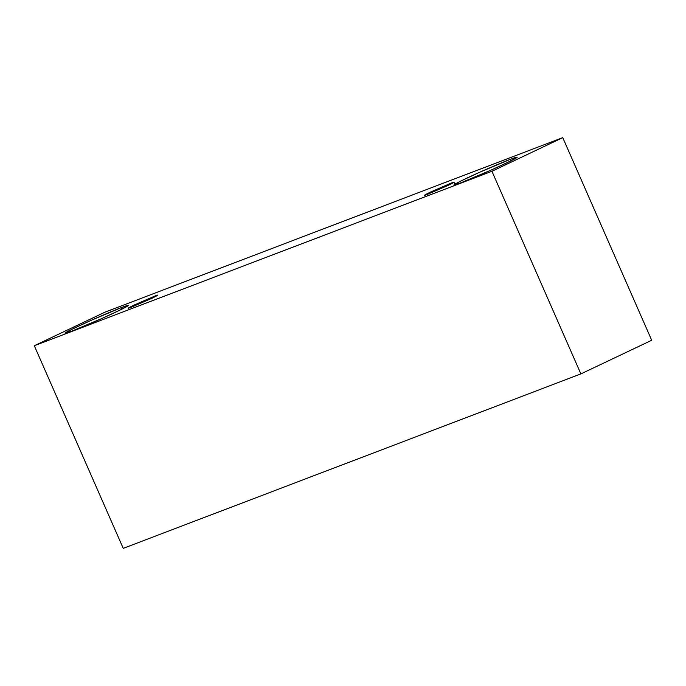 <?xml version="1.0" encoding="UTF-8"?>
<svg xmlns="http://www.w3.org/2000/svg" width="686" height="686" viewBox="0 0 686 686"><rect width="100%" height="100%" fill="white"/><g stroke="black" fill="none" stroke-linecap="round" stroke-linejoin="round"><path stroke-width="1.03" d="M123.24 548.354L580.879 373.904L491.939 171.286L34.3 345.735L123.24 548.354L34.3 345.735L105.121 312.096L562.76 137.646L491.939 171.286L580.879 373.904L651.7 340.265L562.76 137.646L651.7 340.265L580.879 373.904L123.24 548.354M34.3 345.735L491.939 171.286L562.76 137.646L105.121 312.096L34.3 345.735M510.255 159.366C517.047 156.682 523.401 154.95 505.385 163.534C486.828 172.323 465.648 181.095 460.838 182.836C454.046 185.52 447.692 187.244 465.708 178.66C484.265 169.871 505.445 161.107 510.255 159.366L479.96 172.117L460.52 181.173L453.866 185.006L460.838 182.836L491.133 170.077L510.573 161.021L517.227 157.188L510.255 159.366L510.907 160.858L510.255 159.366M121.396 307.594C128.188 304.91 134.542 303.186 116.526 311.77C97.969 320.559 76.789 329.323 71.987 331.064C65.187 333.748 58.833 335.471 76.849 326.896C95.405 318.107 116.586 309.335 121.396 307.594L91.109 320.345L71.67 329.409L65.007 333.233L71.987 331.064L102.274 318.313L121.714 309.257L128.368 305.424L121.396 307.594L122.048 309.086L121.396 307.594M154.513 296.206C159.546 294.225 158.783 294.877 152.241 298.153L131.455 307.156C126.421 309.137 127.176 308.494 133.727 305.21L154.513 296.206L133.727 305.21C127.176 308.494 126.421 309.137 131.455 307.156L152.241 298.153C158.783 294.877 159.546 294.225 154.513 296.206L154.813 296.901L154.513 296.206L157.763 295.194M450.788 183.265C455.813 181.293 455.058 181.936 448.515 185.211L427.721 194.224C422.696 196.205 423.451 195.553 429.993 192.277L450.788 183.265L429.993 192.277C423.451 195.553 422.696 196.205 427.721 194.224L448.515 185.211C455.058 181.936 455.813 181.293 450.788 183.265L451.088 183.968L450.788 183.265L454.038 182.253L454.878 184.174M424.471 195.236L427.721 194.224M128.196 308.177L131.455 307.156"/></g></svg>
